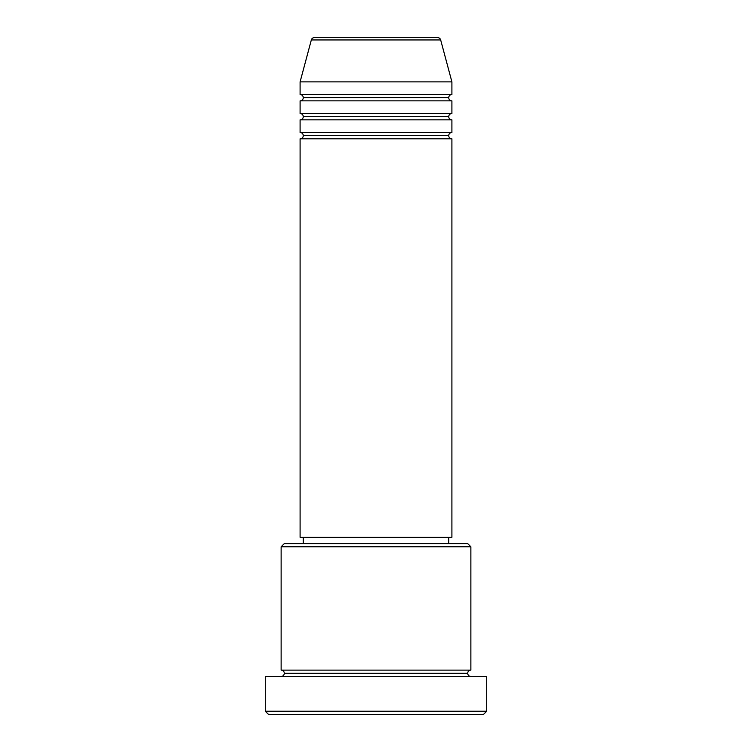<?xml version="1.0" encoding="UTF-8"?>
<svg xmlns="http://www.w3.org/2000/svg" width="752" height="752" viewBox="0 0 752 752"><rect width="100%" height="100%" fill="white"/><g stroke="black" fill="none" stroke-linecap="round" stroke-linejoin="round"><path stroke-width="1.13" d="M437.608 37.6L314.392 37.6A3.158 3.158 0 0 0 311.337 39.941L440.663 39.941A3.158 3.158 0 0 0 437.608 37.6L314.392 37.6A3.158 3.158 0 0 0 311.337 39.941L300.095 81.874L451.905 81.874L440.663 39.941L311.337 39.941L300.095 81.874L300.095 94.526A3.158 3.158 0 0 1 303.263 97.694A3.158 3.158 0 0 1 300.114 100.853L300.095 113.505A3.158 3.158 0 0 1 303.263 116.663A3.158 3.158 0 0 1 300.095 119.831L300.095 132.474A3.158 3.158 0 0 1 303.263 135.642A3.158 3.158 0 0 1 300.095 138.8L300.095 537.295L451.905 537.295L451.905 138.8A3.158 3.158 0 0 1 448.737 135.642A3.158 3.158 0 0 1 451.905 132.474L451.905 119.831A3.158 3.158 0 0 1 448.737 116.663A3.158 3.158 0 0 1 451.905 113.505L451.905 100.853A3.158 3.158 0 0 1 448.737 97.694A3.158 3.158 0 0 1 451.905 94.526L451.905 81.874L300.095 81.874L300.095 94.526L451.905 94.526A3.158 3.158 0 0 0 448.737 97.694L303.263 97.694A3.158 3.158 0 0 0 300.095 94.526L451.905 94.526L451.905 81.874L440.663 39.941A3.158 3.158 0 0 0 437.608 37.6M470.874 546.779L467.716 543.621L284.284 543.621L281.126 546.779L470.874 546.779L281.126 546.779L281.126 670.126A3.158 3.158 0 0 1 284.284 673.284A3.158 3.158 0 0 1 281.126 676.452A3.158 3.158 0 0 0 284.284 673.284A3.158 3.158 0 0 0 281.126 670.126L470.874 670.126L470.874 546.779L470.874 670.126A3.158 3.158 0 0 0 467.716 673.284A3.158 3.158 0 0 1 470.874 670.126L281.126 670.126L281.126 546.779L284.284 543.621L467.716 543.621L470.874 546.779M265.306 711.242L268.473 714.4L483.527 714.4L486.694 711.242L265.306 711.242L486.694 711.242L486.694 676.452L265.306 676.452L265.306 711.242L265.306 676.452L486.694 676.452L486.694 711.242L483.527 714.4L268.473 714.4L265.306 711.242M470.874 676.452A3.158 3.158 0 0 1 467.716 673.284L284.284 673.284L467.716 673.284A3.158 3.158 0 0 0 470.874 676.452M300.095 132.474L451.905 132.474A3.158 3.158 0 0 0 448.737 135.642L303.263 135.642A3.158 3.158 0 0 0 300.095 132.474L300.095 119.831A3.158 3.158 0 0 0 303.263 116.663A3.158 3.158 0 0 0 300.095 113.505L451.905 113.505A3.158 3.158 0 0 0 448.737 116.663L303.263 116.663L448.737 116.663A3.158 3.158 0 0 0 451.905 119.831L300.095 119.831L451.905 119.831L451.905 132.474L300.095 132.474M451.905 138.8L300.095 138.8A3.158 3.158 0 0 0 303.263 135.642L448.737 135.642A3.158 3.158 0 0 0 451.905 138.8L451.905 537.295L300.095 537.295L300.095 138.8L451.905 138.8M448.737 543.621L448.737 537.295L448.737 543.621M303.263 537.295L303.263 543.621L303.263 537.295M451.905 100.853L300.095 100.853A3.158 3.158 0 0 0 303.263 97.694L448.737 97.694A3.158 3.158 0 0 0 451.905 100.853L451.905 113.505L300.095 113.505L300.095 100.853L451.905 100.853"/></g></svg>
